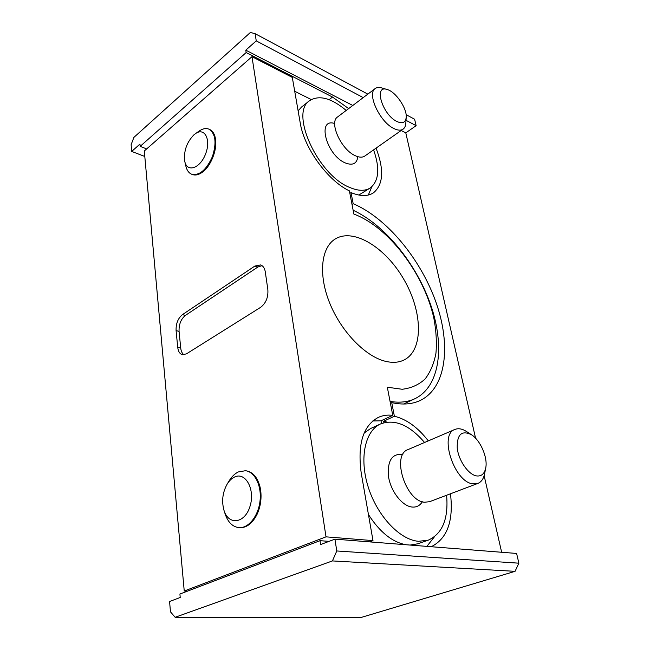 <?xml version="1.0" encoding="UTF-8"?>
<svg xmlns="http://www.w3.org/2000/svg" width="650" height="650" viewBox="0 0 650 650"><rect width="100%" height="100%" fill="white"/><g stroke="black" fill="none" stroke-linecap="round" stroke-linejoin="round"><path stroke-width="0.97" d="M239.224 527.654C246.318 528.092 252.249 523.681 257.018 514.442C260.439 506.976 261.674 499.07 260.723 490.718L260.114 487.248C257.546 477.327 252.801 471.835 245.863 470.771M192.067 174.379C195.195 175.687 198.689 174.915 202.556 172.079C210.762 166.148 217.181 150.231 215.597 139.571L215.426 138.482C214.492 133.632 212.436 130.577 209.268 129.317M187.582 591.11L184.243 591.029L326.016 536.843L251.981 56.68L292.297 77.399L300.251 123.061C304.143 148.224 328.023 180.895 349.391 190.864L353.876 214.094C388.602 226.858 424.036 273.821 433.843 318.126C436.191 330.606 436.898 342.306 435.947 353.226C434.013 363.456 430.398 372.044 425.092 378.991C418.852 384.767 411.214 388.196 402.196 389.269L387.319 387.221L392.754 415.35L381.014 420.802L381.517 423.516M184.243 591.029L144.3 150.987L251.981 56.68M267.857 289.673C268.352 297.302 265.947 303.184 260.642 307.32L186.428 353.868L182.423 354.729C179.798 353.957 178.23 351.496 177.726 347.336L176.085 330.623C175.866 323.651 177.986 318.321 182.431 314.641L254.873 266.053L260.601 264.932C263.112 265.85 264.672 268.166 265.289 271.887L267.857 289.673M392.754 415.35C387.554 414.676 382.744 415.358 378.308 417.406C363.049 425.669 357.354 444.21 361.213 473.029L372.986 540.613L369.525 541.872M372.986 540.613L326.016 536.843M294.71 91.26L311.252 99.564M384.735 361.124C392.251 363.066 398.751 362.651 404.259 359.881C423.816 349.887 422.573 311.602 404.048 279.736C385.856 247.682 353.405 227.329 334.921 239.184C321.116 247.869 318.207 274.527 329.607 302.843C340.917 331.151 364.772 355.948 384.735 361.124M390.065 401.408C399.474 402.976 407.761 402.074 414.903 398.718C440.009 386.571 444.941 346.214 430.852 305.346C416.764 264.379 385.263 225.103 353.137 210.251M372.791 420.964L381.014 420.802M183.991 354.794C182.171 353.527 181.082 351.268 180.716 348.034L179.059 331.354C178.831 324.399 180.944 319.085 185.396 315.412L257.863 267.02L262.023 265.647M140.148 146.364L139.945 144.097L131.69 151.426L131.121 144.698L133.884 137.402L250.347 32.5L255.117 33.654L256.254 40.869L245.781 50.164L246.147 52.569L140.148 146.364L146.664 148.915M320.011 540.678L320.596 544.554L334.921 539.151L336.781 550.964L332.426 560.926L175.143 617.281L170.454 611.812L169.585 601.494L180.221 597.48L179.92 594.027L320.011 540.678L329.038 541.369M387.01 422.094L383.63 421.233L383.906 422.711M383.63 421.233L394.379 416.252L391.739 402.642L390.423 403.268M352.024 204.474L353.178 203.702L351.024 192.595C360.319 196.422 367.794 196.503 373.457 192.831C383.386 184.535 384.256 169.634 376.058 148.143M349.879 193.375L351.024 192.595M406.104 114.668L414.611 119.234L416.13 125.678L405.795 132.884L475.589 438.246M484.136 475.662L501.646 552.273M334.921 539.151L516.596 553.442L518.879 563.192L515.06 571.334L360.994 617.5L175.143 617.281M431.226 546.731C447.265 538.622 453.676 520.975 450.474 493.789M428.309 440.871C417.779 427.351 406.461 419.144 394.379 416.252M245.781 50.164L352.787 105.479M401.172 130.496L405.795 132.884M246.147 52.569L332.507 97.045L348.644 108.607M353.178 203.702C386.856 218.018 420.509 258.879 435.866 301.941C451.222 344.906 446.55 387.806 420.144 400.514C412.051 404.292 402.586 404.999 391.739 402.642M131.69 151.426L144.796 156.471M255.117 33.654L367.827 94.128M256.254 40.869L363.22 97.614M406.014 120.315L416.13 125.678M332.426 560.926L515.06 571.334M336.781 550.964L518.879 563.192M368.306 195.032L371.873 186.713M426.871 546.39L434.346 536.908M184.787 161.428L185.851 166.099C186.859 170.341 188.817 173.054 191.734 174.257C199.509 175.752 206.391 169.902 212.379 156.707C216.791 142.813 215.646 133.632 208.943 129.163C205.993 127.985 202.751 128.602 199.192 131.024L194.09 134.664C186.639 142.309 183.536 151.239 184.787 161.428C187.086 172.851 200.176 168.464 205.587 153.936C211.274 139.506 204.588 126.904 195.317 133.713M223.982 510.323L225.136 513.963C227.947 522.226 232.513 526.784 238.842 527.629C248.365 528.572 258.359 516.189 260.016 500.963C261.796 485.753 254.881 471.827 245.489 470.714L238.274 471.957C234.739 473.696 231.676 476.686 229.084 480.935L227.11 484.193C222.56 492.481 221.512 501.199 223.982 510.323C228.459 525.598 244.782 523.664 249.966 506.48C255.507 489.507 245.44 471.331 234.366 477.116C231.587 478.473 229.166 480.837 227.11 484.193M396.801 121.444C382.298 114.554 373.417 84.573 387.116 89.497C395.663 91.601 407.176 108.469 406.209 117.382C405.551 122.688 402.415 124.036 396.801 121.444M406.209 117.382L405.819 123.207C405.624 125.994 404.706 127.977 403.081 129.155C400.822 130.674 397.743 130.455 393.843 128.505C379.86 122.078 366.641 93.567 375.213 88.562C376.846 87.368 378.983 87.141 381.623 87.896L387.116 89.497M403.081 129.155L364.821 156.032C362.464 157.617 359.32 157.528 355.396 155.748C341.307 149.939 328.697 122.249 337.61 116.935L375.213 88.562M357.849 156.683C356.874 163.719 352.69 165.799 345.272 162.923C326.284 155.163 316.534 117.487 334.717 123.516M373.588 149.874C380.014 168.171 378.958 180.822 370.427 187.834C365.292 191.189 358.499 191.108 350.058 187.582C318.329 175.776 289.396 112.938 309.538 100.718C319.004 94.713 331.224 97.955 346.214 110.443M298.131 110.858L301.502 107.055L309.538 100.718M370.427 187.834L358.841 195.049M476.629 475.93C468.471 474.776 458.575 460.606 457.218 448.037C456.934 434.427 461.671 429.983 471.429 434.712C480.48 440.294 488.012 457.795 485.704 468.122C484.421 473.866 481.398 476.474 476.629 475.93M485.704 468.122L484.591 473.801C483.567 478.798 481.317 482.007 477.856 483.421L473.021 483.86C454.269 482.373 438.669 434.338 454.927 429.447C458.364 428.074 462.239 428.764 466.554 431.535L471.429 434.712M477.856 483.421L429.561 501.702L424.613 502.231C405.559 501.207 391.251 454.797 407.981 449.605L454.927 429.447M422.346 501.743C419.9 505.7 416.447 507.463 411.97 507.032C402.212 506.041 390.861 491.489 388.546 476.84C387.189 460.704 391.95 453.261 402.846 454.504M446.607 495.251C448.589 518.724 442.479 533.691 428.285 540.158L418.616 541.304C399.921 540.012 377.195 515.921 368.184 486.939C359.027 457.974 365.154 430.739 380.526 423.938C394.834 418.762 409.508 424.946 424.556 442.488M406.023 544.749C392.291 542.197 379.762 532.122 368.444 514.524M364.195 432.981L370.654 428.496L380.526 423.938M428.285 540.158L417.779 543.806L410.077 545.066M180.716 348.034L177.726 347.336M179.059 331.354L176.085 330.623M185.396 315.412L182.431 314.641M257.863 267.02L254.873 266.053M329.103 99.678L332.507 97.045M403.593 404.024L414.903 398.718M209.601 129.456L208.943 129.163M192.4 174.517L191.734 174.257M246.236 470.819L245.489 470.714M239.606 527.694L238.842 527.629"/></g></svg>
